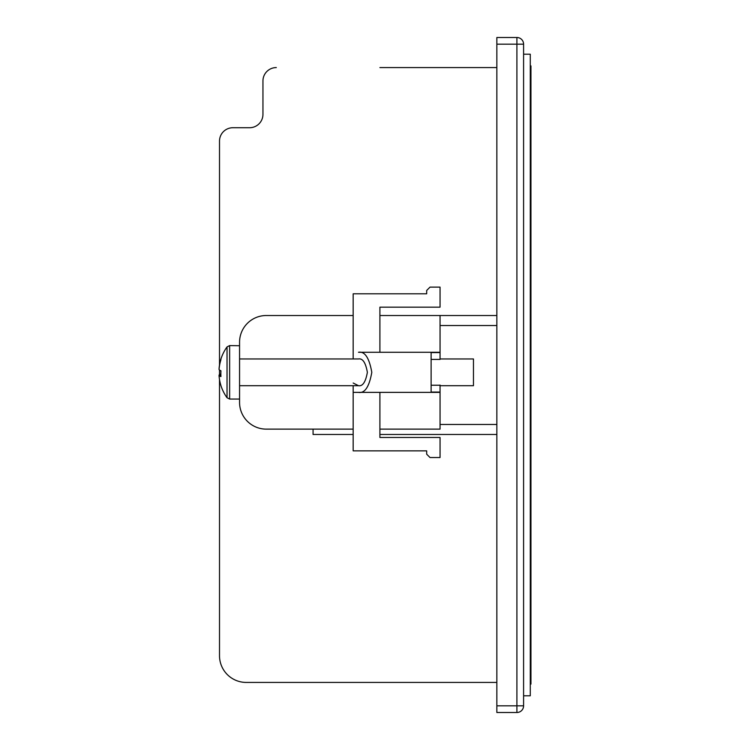 <?xml version="1.0" encoding="UTF-8"?>
<svg xmlns="http://www.w3.org/2000/svg" width="750" height="750" viewBox="0 0 750 750"><rect width="100%" height="100%" fill="white"/><g stroke="black" fill="none" stroke-linecap="round" stroke-linejoin="round"><path stroke-width="1.12" d="M523.594 44.184L523.594 705.816L516.909 705.816L516.909 44.184L496.856 44.184L496.856 37.5L516.909 37.5A6.684 6.684 0 0 1 523.594 44.184A6.684 6.684 0 0 0 516.909 37.5L516.909 44.184L523.594 44.184M496.856 705.816L516.909 705.816L516.909 712.5A6.684 6.684 0 0 0 523.594 705.816A6.684 6.684 0 0 1 516.909 712.5L496.856 712.5L496.856 44.184M379.903 434.484L496.856 434.484L379.903 434.484L379.903 429.131L440.053 429.131L440.053 385.041M353.166 315.516L266.288 315.516A26.728 26.728 0 0 0 239.559 342.253L239.559 402.403A26.728 26.728 0 0 0 266.288 429.131L353.166 429.131L313.069 429.131L313.069 434.484L313.069 429.131M353.166 383.016L358.491 385.697C362.691 386.456 365.653 381.994 367.369 372.328C365.653 362.653 362.691 358.2 358.491 358.959L239.559 358.959M379.903 392.372L379.903 437.484L440.053 437.484L440.053 457.538L430.022 457.538L426.684 454.2L426.684 450.853L353.166 450.853L353.166 392.372L358.491 392.372C364.791 393.516 369.225 386.831 371.803 372.328C369.225 357.825 364.791 351.141 358.491 352.275L440.053 352.275L440.053 315.516L379.903 315.516M353.166 358.959L353.166 293.803L426.684 293.803L426.684 290.456L430.022 287.119L440.053 287.119L440.053 307.162L379.903 307.162L379.903 352.275M379.903 429.131L440.053 429.131M440.053 352.275L440.053 359.428L431.119 359.428M353.166 385.697L353.166 392.372M431.119 385.228L440.053 385.228M440.053 352.584L431.119 352.584L431.119 392.072L440.053 392.072M358.491 392.372L440.053 392.372M440.053 315.516L496.856 315.516L440.053 315.516M496.856 325.547L440.053 325.547M379.903 67.575L496.856 67.575M276.309 67.575A13.369 13.369 0 0 0 262.95 80.944L262.95 114.356A13.369 13.369 0 0 1 249.581 127.725A13.369 13.369 0 0 0 262.95 114.356L262.95 80.944M219.506 365.1L219.506 141.094A13.369 13.369 0 0 1 232.875 127.725L249.581 127.725M496.856 682.425L246.234 682.425A26.728 26.728 0 0 1 219.506 655.697L219.506 379.556M219.506 374.644L219.506 370.012M440.053 424.453L496.856 424.453M353.166 434.484L313.069 434.484L353.166 434.484M523.594 54.206L530.278 54.206L530.278 695.794L523.594 695.794M219.506 141.094L219.506 194.55M239.559 399.056L229.641 399.056L227.034 397.725L227.034 346.922A43.444 43.444 0 0 0 220.875 359.184A40.491 3.244 38.9 0 0 220.941 359.681A43.425 43.003 -42.7 0 0 219.056 369.572A43.425 4.444 -174.6 0 0 220.941 370.772A40.491 31.406 97.3 0 0 220.856 373.669A40.491 31.406 97.3 0 0 220.941 376.556A43.425 4.444 -5.4 0 1 219.056 375.712A43.425 43.003 -42.7 0 0 220.941 385.575A40.491 3.244 141.1 0 1 220.875 385.463A40.491 3.244 141.1 0 1 220.856 385.312M440.053 385.697L473.466 385.697L473.466 358.959L440.053 358.959M220.875 372.328A40.491 31.406 82.7 0 1 220.856 370.978A40.491 31.406 82.7 0 1 220.856 370.734M220.856 359.334A43.425 43.003 -137.3 0 0 219.056 368.934L219.103 368.944M220.856 373.912A43.425 4.444 -5.4 0 0 219.056 375.075A43.425 43.003 -137.3 0 0 219.103 375.712M220.884 375.525L219.056 375.712M219.056 375.075L220.875 374.925M239.559 345.731L229.641 345.591L227.034 346.922M530.278 65.906L530.944 65.906L530.944 684.094L530.278 684.094M229.641 399.056L229.641 345.591M358.491 385.697L239.559 385.697M220.875 385.463A43.444 43.444 0 0 0 227.034 397.725"/></g></svg>

